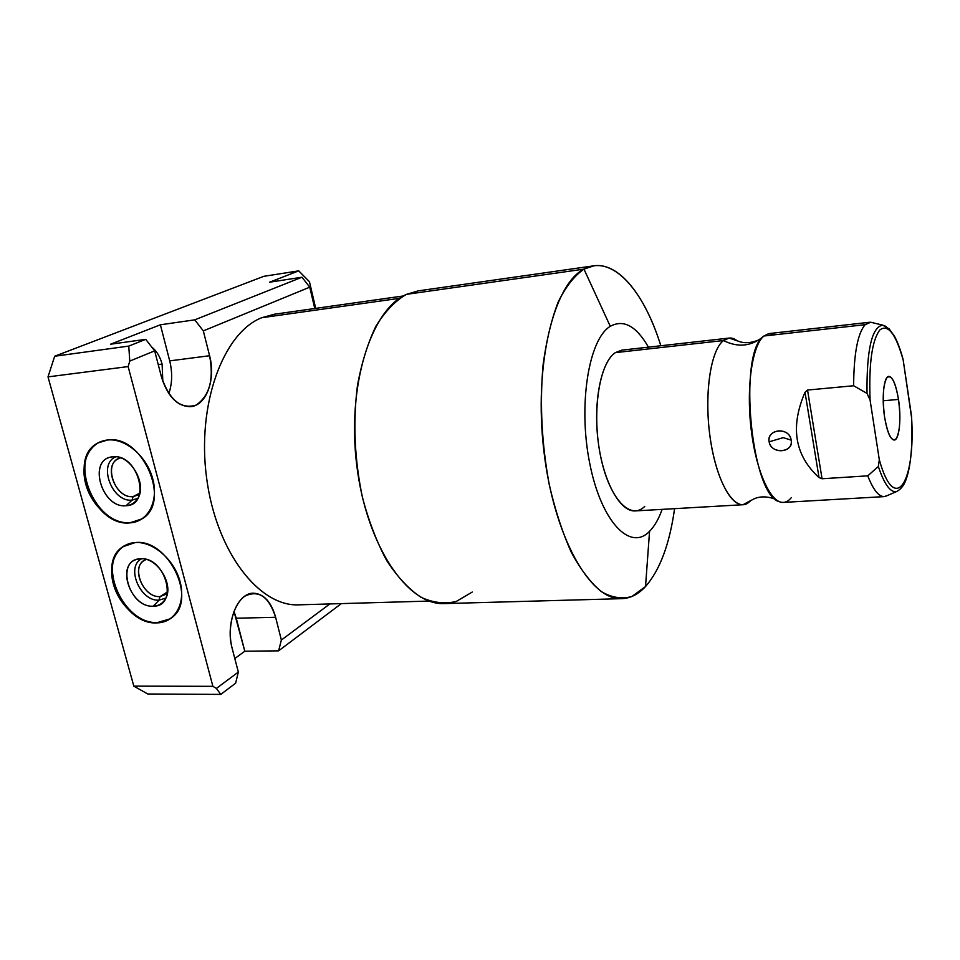 <?xml version="1.0" encoding="UTF-8"?>
<svg xmlns="http://www.w3.org/2000/svg" width="960" height="960" viewBox="0 0 960 960"><rect width="100%" height="100%" fill="white"/><g stroke="black" fill="none" stroke-linecap="round" stroke-linejoin="round"><path stroke-width="1.44" d="M129.78 361.092L154.668 350.868L161.4 376.74C169.404 400.128 180.96 409.584 196.044 405.108C209.544 395.94 214.056 379.476 209.592 355.74L203.316 330.888L309.756 287.172L314.772 308.508L309.756 287.172L203.316 330.888L194.76 319.848L301.992 277.212L309.756 287.172L301.992 277.212L269.556 282.216L298.716 270.852L269.556 282.216L301.992 277.212L194.76 319.848L203.316 330.888L209.592 355.74L169.704 360.876L160.38 324.792L110.58 344.22L160.38 324.792L194.76 319.848L160.38 324.792L169.704 360.876C172.572 372.576 172.272 383.484 168.804 393.6C172.272 383.484 172.572 372.576 169.704 360.876L209.592 355.74C215.952 379.188 206.46 405.576 190.644 406.632C177.408 406.644 167.664 396.672 161.4 376.74L154.668 350.868L129.78 361.092L128.76 346.092L145.752 339.336L154.668 350.868L145.752 339.336L110.58 344.22L145.752 339.336L128.76 346.092L129.78 361.092L128.136 366.576L129.78 361.092M329.856 603.936L281.364 640.044L275.616 617.268C268.956 596.664 258.744 589.596 245.004 596.088C233.148 603.852 226.92 628.704 232.188 648.468L238.332 672.084L216.396 688.428L212.892 686.328L128.136 366.576L48 376.884L54.672 356.244L128.76 346.092L54.672 356.244L263.796 276.324L54.672 356.244L48 376.884L133.824 686.136L212.892 686.328L128.136 366.576L48 376.884L133.824 686.136L212.892 686.328L216.396 688.428L238.332 672.084L235.632 683.208L220.776 694.404L216.396 688.428L220.776 694.404L147.78 693.996L133.824 686.136L147.78 693.996L220.776 694.404L235.632 683.208L238.332 672.084L232.188 648.468C225.12 623.676 237.6 592.464 253.548 593.196C263.892 593.856 271.248 601.884 275.616 617.268L281.364 640.044L329.856 603.936M429.24 601.068L298.44 604.848C258.984 606.588 216.156 551.664 206.592 477.876C196.692 404.16 223.32 332.784 261.636 317.748L399.54 298.32L261.636 317.748C223.14 332.844 196.488 404.82 206.724 478.812C216.6 552.876 259.92 607.404 299.46 604.812M261.636 317.748L274.38 314.232L403.308 295.968M472.272 592.044L456.264 601.452C444.744 604.212 432.912 602.784 420.756 597.156C408.696 589.032 397.368 576.864 386.76 560.652C376.896 542.352 368.808 521.328 362.484 497.592C354.516 459.72 352.836 422.4 357.444 385.62C361.644 362.772 367.824 342.924 376.008 326.064C385.092 311.388 395.256 300.816 406.5 294.348L583.98 269.136C553.596 284.196 533.712 365.268 543.864 450.852C553.728 536.496 590.136 600.372 621.528 598.668C630.252 598.428 638.244 594.396 645.528 586.548L631.98 596.448C622.14 599.328 611.94 597.732 601.38 591.66C590.844 582.936 580.848 569.868 571.404 552.48C562.548 532.836 555.18 510.288 549.3 484.836C541.74 444.228 539.664 404.328 543.048 365.124C546.312 340.836 551.352 319.812 558.156 302.052C565.776 286.668 574.392 275.7 583.98 269.136L610.272 326.316C588.684 339.06 577.92 405.228 589.764 463.548C601.296 522.06 630.312 551.688 649.56 531.312L645.528 586.548L649.56 531.312C654.528 526.272 658.728 518.964 662.148 509.376C658.728 518.964 654.528 526.272 649.56 531.312C630.312 551.688 601.296 522.06 589.764 463.548C577.92 405.228 588.684 339.06 610.272 326.316L583.98 269.136C611.856 253.764 643.404 289.356 660.84 345.756C645.396 296.208 619.296 262.212 593.964 265.8L583.98 269.136L406.5 294.348L418.152 290.88L593.64 265.848M621.528 598.668L444.06 603.6C407.448 605.328 366.648 545.796 356.832 465.876C346.692 386.028 370.968 309.54 406.5 294.348M648.444 347.148C636.312 326.004 623.58 319.056 610.272 326.316C623.58 319.056 636.312 326.004 648.444 347.148M644.784 506.376C630.144 521.064 608.736 498.084 600.324 454.896C591.684 411.864 599.34 362.904 615.324 352.644L621.804 350.148L729 338.088M674.58 508.656C669.612 544.116 659.916 570.084 645.528 586.548C659.916 570.084 669.612 544.116 674.58 508.656M759.3 339.72C749.196 344.004 740.652 343.656 733.68 338.664L737.772 341.004L729.18 338.064L723.492 340.536L615.324 352.644L723.492 340.536C711.072 349.944 704.436 391.104 709.5 432.564C714.432 474.096 729.72 505.716 742.98 504.732L751.32 500.232L747.324 503.484C754.572 496.5 763.944 495.06 775.428 499.188M742.98 504.732L635.124 510.924C620.052 511.992 603.204 481.656 598.2 441.696C593.052 401.784 601.128 361.98 615.324 352.644M733.68 338.664C730.128 337.38 726.732 338.004 723.492 340.536C737.712 347.664 750.84 346.476 762.876 336.96C750.84 346.476 737.712 347.664 723.492 340.536C710.304 350.4 703.848 396.132 710.412 439.428C716.82 482.82 734.124 511.248 747.324 503.484M791.232 497.76C787.668 502.032 783.756 503.352 779.484 501.732C751.152 495.984 737.52 352.308 763.896 336.012L768.84 333.6L774.804 334.788M884.16 496.62L783.252 502.416C770.7 503.364 756.048 471.264 751.14 429.156C746.112 387.096 752.184 345.444 763.896 336.012L865.176 324.672C857.688 333.324 853.848 353.688 853.632 385.752L807.528 390.048L805.02 392.28C790.044 426.96 794.712 455.4 819.036 477.588L822.06 478.764L867.756 475.836L822.06 478.764L807.528 390.048L853.632 385.752L867.012 393.408L870.072 399.996L879.312 459.744C895.104 516.804 916.116 481.284 911.472 415.716C916.116 481.284 895.104 516.804 879.312 459.744L878.34 466.512C884.292 484.2 890.304 492.576 896.412 491.64C890.304 492.576 884.292 484.2 878.34 466.512L867.756 475.836C873.204 489.732 878.676 496.656 884.16 496.62L887.436 495.516L885.156 496.488C879.384 497.52 873.588 490.632 867.756 475.836L878.34 466.512L879.312 459.744L870.072 399.996C868.776 363.648 872.016 340.308 879.828 329.964C888 323.724 895.788 333.792 903.204 360.168L902.484 357.204L903.204 360.168C895.788 333.792 888 323.724 879.828 329.964C872.016 340.308 868.776 363.648 870.072 399.996L867.012 393.408C866.604 349.884 871.812 327.132 882.624 325.116L886.068 326.436L882.624 325.116C871.812 327.132 866.604 349.884 867.012 393.408L853.632 385.752C853.848 353.688 857.688 333.324 865.176 324.672L870.72 322.236L872.748 322.728L869.724 322.248L865.176 324.672L763.896 336.012L769.272 333.552L869.724 322.248M885.156 496.488L896.412 491.64C899.508 490.14 902.124 487.512 904.26 483.756C906.468 479.292 908.244 473.292 909.576 465.744C911.844 451.836 912.504 435.42 911.568 416.484M911.472 415.716L903.204 360.168L911.652 418.14M898.5 399.432C895.368 381.78 891.54 374.46 887.028 377.496C883.032 384.612 882.228 397.872 884.616 417.276C887.964 435.336 891.852 442.452 896.292 438.624C900.084 431.1 900.816 418.032 898.5 399.432C896.064 384.792 892.86 377.112 888.888 376.368C883.86 376.068 881.496 397.86 884.616 417.276C887.1 431.796 890.28 439.392 894.156 440.052C899.292 440.292 901.536 418.512 898.5 399.432L883.212 400.764L898.5 399.432M769.14 441.828C770.952 454.836 794.34 452.628 791.148 440.124C789.636 426.528 766.188 429.036 769.14 441.828C771.36 454.716 793.668 453.108 791.148 440.124L783.204 437.64L769.14 441.828L783.204 437.64L791.148 440.124C789.252 426.672 766.872 428.532 769.14 441.828M819.036 477.588L822.06 478.764L807.528 390.048L805.02 392.28L819.036 477.588C794.712 455.4 790.044 426.96 805.02 392.28L819.036 477.588M135.336 542.544C153.144 541.32 174.408 559.776 180.06 581.628C185.976 603.468 174.936 622.668 157.116 622.872C139.368 623.388 119.16 605.412 113.436 584.256C107.436 563.124 117.432 543.444 135.336 542.544L122.904 546.72C95.28 563.676 123.36 625.572 157.116 622.872C162.816 622.716 167.76 620.928 171.948 617.52C197.688 599.34 168.228 538.572 135.336 542.544M107.532 440.004C125.424 438 146.916 456.372 152.76 478.932C158.868 501.468 147.9 521.94 129.996 522.864C112.176 524.124 91.752 506.208 85.836 484.392C79.668 462.612 89.556 441.684 107.532 440.004L97.968 442.968C66.264 458.472 94.224 527.268 129.996 522.864L142.248 518.748C171.864 501.744 142.416 434.244 107.532 440.004M140.7 519.72L130.656 522.516C94.884 526.908 66.948 458.148 98.64 442.656L99.816 442.032C66.564 456.108 94.14 526.98 130.656 522.516L140.7 519.72M126.096 505.716C101.292 508.716 87.336 458.148 112.848 456.828C138.12 453.312 151.944 505.248 126.096 505.716L132.096 500.1C112.188 502.728 97.488 463.836 115.872 456.828C97.488 463.836 112.188 502.728 132.096 500.1L126.096 505.716C130.5 505.356 134.04 503.412 136.74 499.896C148.56 486.048 130.812 454.008 112.848 456.828L111.672 456.984C87.408 460.008 102.036 508.692 126.096 505.716M137.736 498.408L132.096 500.1L137.736 498.408M133.092 496.62L132.096 500.1L133.092 496.62C114.42 499.044 102.228 461.724 120.552 457.86L117.684 459.06C102.924 466.584 116.256 498.888 133.092 496.62L139.836 493.056L133.092 496.62L138.552 494.808L133.092 496.62M151.692 347.028C156.576 350.856 160.044 356.544 162.108 364.104L162.828 381.444L162.108 364.104C160.044 356.544 156.576 350.856 151.692 347.028M234.804 658.524L244.8 651.228L233.976 611.388L236.268 618.228L275.616 617.268L236.268 618.228L244.8 651.228L234.804 658.524M230.376 628.32L230.412 637.656L230.376 628.32M309.444 281.7L298.716 270.852L263.796 276.324L298.716 270.852L309.444 281.7L315.708 308.376L309.444 281.7M278.604 650.844L281.364 640.044L278.604 650.844L244.8 651.228L278.604 650.844L341.328 603.612L278.604 650.844M158.244 364.596L162.108 364.104L158.244 364.596M146.16 559.44L143.628 560.808C130.776 568.992 144.168 598.056 160.044 596.592L167.58 591.864L160.044 596.592L167.268 593.784L160.044 596.592L159.084 600.132L165.816 598.092L159.084 600.132L160.044 596.592C142.512 598.176 129.888 564.636 146.16 559.44M141.636 558.768C125.412 566.736 140.316 601.824 159.084 600.132C140.316 601.824 125.412 566.736 141.636 558.768M153.324 606.18L159.084 600.132L153.324 606.18C158.364 605.952 162.252 603.756 164.976 599.58C174.876 585.84 157.524 556.908 140.484 558.792L137.1 559.344C115.416 564.324 130.752 608.088 153.324 606.18C128.616 608.1 115.092 559.056 140.484 558.792C165.66 556.404 179.052 606.732 153.324 606.18M157.74 622.464L170.196 618.828L157.74 622.464C123.996 625.164 95.94 563.304 123.564 546.348L125.04 545.412C95.304 560.688 123.024 625.236 157.74 622.464M903.036 359.196C900.516 349.86 897.708 342.288 894.612 336.492L889.152 328.848L882.624 325.116L870.72 322.236M97.968 442.968L98.64 442.656M145.464 559.74L143.628 560.808M138.396 559.032L137.1 559.344M122.904 546.72L123.564 546.348"/></g></svg>
